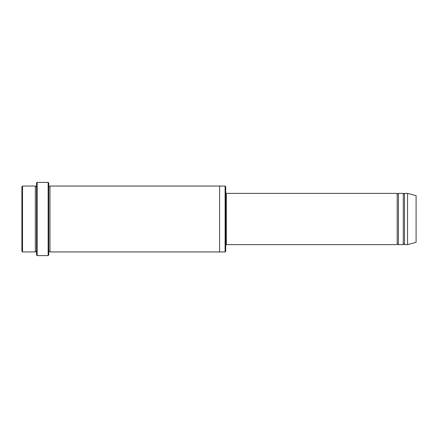 <?xml version="1.0" encoding="UTF-8"?>
<svg xmlns="http://www.w3.org/2000/svg" width="438" height="438" viewBox="0 0 438 438"><rect width="100%" height="100%" fill="white"/><g stroke="black" fill="none" stroke-linecap="round" stroke-linejoin="round"><path stroke-width="0.66" d="M397.184 244.628L226.32 244.628L226.32 193.372L397.184 193.372L397.184 244.628C397.589 243.84 397.994 243.84 398.405 244.628L398.405 193.372L403.283 193.372L403.283 244.628C403.694 243.84 404.099 243.84 404.504 244.628L404.504 193.372L407.559 193.372L407.559 244.628L404.504 244.628M225.712 186.659L225.712 251.341L225.105 251.949L225.105 186.051L225.712 186.659M36.546 186.051C36.14 186.834 35.73 186.834 35.325 186.051L35.325 251.949C35.73 251.166 36.14 251.166 36.546 251.949M22.508 186.051L21.9 186.659L21.9 251.341L22.508 251.949L22.508 186.051L35.325 186.051M407.559 244.628L416.1 242.34L416.1 195.66L407.559 193.372M48.142 182.389L48.749 182.996L48.749 255.004L48.142 255.611L48.142 182.389L37.153 182.389L37.153 255.611L48.142 255.611M48.749 251.954C49.155 251.166 49.565 251.166 49.97 251.954L49.97 186.046C49.565 186.834 49.155 186.834 48.749 186.046M37.153 255.611L36.546 255.004L36.546 182.996L37.153 182.389M49.97 251.954L219.608 251.954L219.608 186.046L225.105 186.051M398.405 244.628L403.283 244.628M22.508 251.949L35.325 251.949M404.504 193.372C404.099 194.16 403.694 194.16 403.283 193.372M398.405 193.372C398 194.16 397.589 194.16 397.184 193.372M219.608 251.949L225.105 251.949M49.97 186.046L219.608 186.046M226.32 193.372L225.712 192.758M226.32 244.628L225.712 245.242"/></g></svg>
